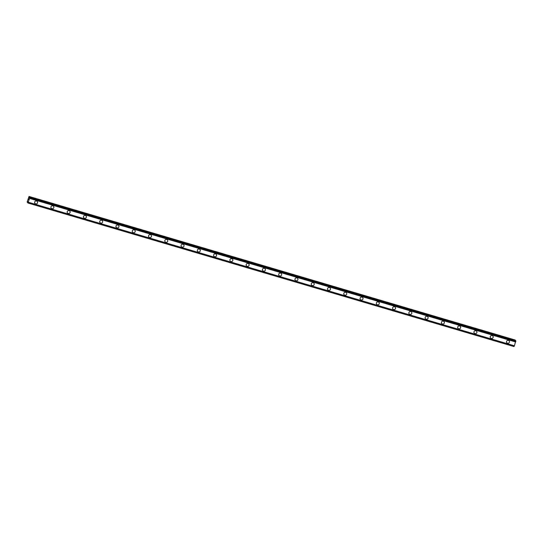 <?xml version="1.0" encoding="UTF-8"?>
<svg xmlns="http://www.w3.org/2000/svg" width="543" height="543" viewBox="0 0 543 543"><rect width="100%" height="100%" fill="white"/><g stroke="black" fill="none" stroke-linecap="round" stroke-linejoin="round"><path stroke-width="0.81" d="M37.257 201.439A1.52 1.473 -41.2 0 1 35.641 203.869A1.52 1.473 -41.2 0 1 34.867 201.65A1.52 1.473 -41.2 0 1 37.257 201.439A1.52 1.473 -41.2 0 1 35.641 203.876A1.52 1.473 -41.2 0 1 34.969 203.442M53.526 206.245A1.52 1.473 -41.2 0 1 51.911 208.675A1.52 1.473 -41.2 0 1 51.137 206.455A1.52 1.473 -41.2 0 1 53.526 206.245A1.52 1.473 -41.2 0 1 51.911 208.682A1.52 1.473 -41.2 0 1 51.239 208.247M69.796 211.051A1.52 1.473 -41.2 0 1 68.18 213.48A1.52 1.473 -41.2 0 1 67.413 211.261A1.52 1.473 -41.2 0 1 69.803 211.051A1.52 1.473 -41.2 0 1 68.18 213.487A1.52 1.473 -41.2 0 1 67.508 213.053M86.072 215.856A1.52 1.473 -41.2 0 1 84.457 218.286A1.52 1.473 -41.2 0 1 83.683 216.066A1.52 1.473 -41.2 0 1 86.072 215.856A1.52 1.473 -41.2 0 1 84.457 218.293A1.52 1.473 -41.2 0 1 83.778 217.858M102.342 220.662A1.52 1.473 -41.2 0 1 100.727 223.092A1.52 1.473 -41.2 0 1 99.953 220.872A1.52 1.473 -41.2 0 1 102.342 220.662A1.52 1.473 -41.2 0 1 100.727 223.098A1.52 1.473 -41.2 0 1 100.048 222.664M118.612 225.467A1.52 1.473 -41.2 0 1 116.996 227.897A1.52 1.473 -41.2 0 1 116.222 225.678A1.52 1.473 -41.2 0 1 118.612 225.467A1.52 1.473 -41.2 0 1 116.996 227.904A1.52 1.473 -41.2 0 1 116.324 227.469M134.881 230.273A1.52 1.473 -41.2 0 1 133.266 232.703A1.52 1.473 -41.2 0 1 132.499 230.483A1.52 1.473 -41.2 0 1 134.881 230.273A1.52 1.473 -41.2 0 1 133.266 232.709A1.52 1.473 -41.2 0 1 132.594 232.275M151.158 235.078A1.52 1.473 -41.2 0 1 149.535 237.508A1.52 1.473 -41.2 0 1 148.768 235.289A1.52 1.473 -41.2 0 1 151.158 235.078A1.52 1.473 -41.2 0 1 149.535 237.515A1.52 1.473 -41.2 0 1 148.863 237.081M167.427 239.884A1.52 1.473 -41.2 0 1 165.812 242.314A1.52 1.473 -41.2 0 1 165.038 240.094A1.52 1.473 -41.2 0 1 167.427 239.884A1.52 1.473 -41.2 0 1 165.812 242.321A1.52 1.473 -41.2 0 1 165.133 241.886M183.697 244.689A1.52 1.473 -41.2 0 1 182.081 247.119A1.52 1.473 -41.2 0 1 181.308 244.9A1.52 1.473 -41.2 0 1 183.697 244.689A1.52 1.473 -41.2 0 1 182.081 247.126A1.52 1.473 -41.2 0 1 181.403 246.692M199.967 249.495A1.52 1.473 -41.2 0 1 198.351 251.925A1.52 1.473 -41.2 0 1 197.577 249.705A1.52 1.473 -41.2 0 1 199.967 249.495A1.52 1.473 -41.2 0 1 198.351 251.932A1.52 1.473 -41.2 0 1 197.679 251.497M216.236 254.3A1.52 1.473 -41.2 0 1 214.621 256.73A1.52 1.473 -41.2 0 1 213.854 254.511A1.52 1.473 -41.2 0 1 216.236 254.3A1.52 1.473 -41.2 0 1 214.621 256.737A1.52 1.473 -41.2 0 1 213.949 256.303M232.513 259.106A1.52 1.473 -41.2 0 1 230.89 261.536A1.52 1.473 -41.2 0 1 230.123 259.316A1.52 1.473 -41.2 0 1 232.513 259.106A1.52 1.473 -41.2 0 1 230.89 261.543A1.52 1.473 -41.2 0 1 230.218 261.108M248.782 263.912A1.52 1.473 -41.2 0 1 247.167 266.341A1.52 1.473 -41.2 0 1 246.393 264.122A1.52 1.473 -41.2 0 1 248.782 263.912A1.52 1.473 -41.2 0 1 247.167 266.348A1.52 1.473 -41.2 0 1 246.488 265.914M265.052 268.717A1.52 1.473 -41.2 0 1 263.436 271.154A1.52 1.473 -41.2 0 1 262.663 268.928A1.52 1.473 -41.2 0 1 265.052 268.717A1.52 1.473 -41.2 0 1 263.436 271.147A1.52 1.473 -41.2 0 1 262.758 270.719M281.322 273.523A1.52 1.473 -41.2 0 1 279.706 275.953A1.52 1.473 -41.2 0 1 278.932 273.733A1.52 1.473 -41.2 0 1 281.322 273.523A1.52 1.473 -41.2 0 1 279.706 275.959A1.52 1.473 -41.2 0 1 279.034 275.525M297.591 278.328A1.52 1.473 -41.2 0 1 295.976 280.758A1.52 1.473 -41.2 0 1 295.209 278.539A1.52 1.473 -41.2 0 1 297.591 278.328A1.52 1.473 -41.2 0 1 295.976 280.765A1.52 1.473 -41.2 0 1 295.304 280.331M313.868 283.134A1.52 1.473 -41.2 0 1 312.245 285.564A1.52 1.473 -41.2 0 1 311.478 283.344A1.52 1.473 -41.2 0 1 313.868 283.134A1.52 1.473 -41.2 0 1 312.252 285.57A1.52 1.473 -41.2 0 1 311.573 285.136M330.137 287.939A1.52 1.473 -41.2 0 1 328.522 290.369A1.52 1.473 -41.2 0 1 327.748 288.15A1.52 1.473 -41.2 0 1 330.137 287.939A1.52 1.473 -41.2 0 1 328.522 290.376A1.52 1.473 -41.2 0 1 327.843 289.942M346.407 292.745A1.52 1.473 -41.2 0 1 344.791 295.175A1.52 1.473 -41.2 0 1 344.018 292.955A1.52 1.473 -41.2 0 1 346.407 292.745A1.52 1.473 -41.2 0 1 344.791 295.182A1.52 1.473 -41.2 0 1 344.119 294.747M362.676 297.55A1.52 1.473 -41.2 0 1 361.061 299.98A1.52 1.473 -41.2 0 1 360.287 297.761A1.52 1.473 -41.2 0 1 362.676 297.55A1.52 1.473 -41.2 0 1 361.061 299.987A1.52 1.473 -41.2 0 1 360.389 299.553M378.946 302.356A1.52 1.473 -41.2 0 1 377.331 304.786A1.52 1.473 -41.2 0 1 376.564 302.566A1.52 1.473 -41.2 0 1 378.953 302.356A1.52 1.473 -41.2 0 1 377.331 304.793A1.52 1.473 -41.2 0 1 376.659 304.358M395.223 307.162A1.52 1.473 -41.2 0 1 393.607 309.591A1.52 1.473 -41.2 0 1 392.833 307.372A1.52 1.473 -41.2 0 1 395.223 307.162A1.52 1.473 -41.2 0 1 393.607 309.598A1.52 1.473 -41.2 0 1 392.928 309.164M411.492 311.967A1.52 1.473 -41.2 0 1 409.877 314.397A1.52 1.473 -41.2 0 1 409.103 312.177A1.52 1.473 -41.2 0 1 411.492 311.967A1.52 1.473 -41.2 0 1 409.877 314.404A1.52 1.473 -41.2 0 1 409.198 313.969M427.762 316.773A1.52 1.473 -41.2 0 1 426.146 319.203A1.52 1.473 -41.2 0 1 425.373 316.983A1.52 1.473 -41.2 0 1 427.762 316.773A1.52 1.473 -41.2 0 1 426.146 319.209A1.52 1.473 -41.2 0 1 425.474 318.775M444.031 321.578A1.52 1.473 -41.2 0 1 442.416 324.008A1.52 1.473 -41.2 0 1 441.649 321.789A1.52 1.473 -41.2 0 1 444.031 321.578A1.52 1.473 -41.2 0 1 442.416 324.015A1.52 1.473 -41.2 0 1 441.744 323.58M460.301 326.384A1.52 1.473 -41.2 0 1 458.686 328.814A1.52 1.473 -41.2 0 1 457.919 326.594A1.52 1.473 -41.2 0 1 460.308 326.384A1.52 1.473 -41.2 0 1 458.686 328.82A1.52 1.473 -41.2 0 1 458.014 328.386M476.578 331.189A1.52 1.473 -41.2 0 1 474.962 333.619A1.52 1.473 -41.2 0 1 474.188 331.4A1.52 1.473 -41.2 0 1 476.578 331.189A1.52 1.473 -41.2 0 1 474.962 333.626A1.52 1.473 -41.2 0 1 474.283 333.192M492.847 335.995A1.52 1.473 -41.2 0 1 491.232 338.425A1.52 1.473 -41.2 0 1 490.458 336.205A1.52 1.473 -41.2 0 1 492.847 335.995A1.52 1.473 -41.2 0 1 491.232 338.432A1.52 1.473 -41.2 0 1 490.553 337.997M509.117 340.8A1.52 1.473 -41.2 0 1 507.501 343.23A1.52 1.473 -41.2 0 1 506.728 341.011A1.52 1.473 -41.2 0 1 509.117 340.8A1.52 1.473 -41.2 0 1 507.501 343.237A1.52 1.473 -41.2 0 1 506.829 342.803M515.226 340.576L515.131 340.006L29.037 196.444L29.166 197.917L29.75 197.258L29.621 198.426L27.869 202.994L27.917 201.724L27.286 202.329L27.198 201.799L29.037 196.444M514.411 345.891L28.317 202.329L514.391 345.911L515.762 340.739M515.728 341.818L29.627 198.256L515.728 341.818M514.364 345.905L514.133 346.298L28.032 202.729M513.963 346.556L27.863 202.987L514.133 346.298M28.827 199.172L28.657 199.709L28.833 199.172M28.67 198.989L28.494 199.519M28.677 198.908L28.664 199.722M27.286 202.329L27.842 202.491L27.286 202.329M29.648 197.19L515.769 340.739L29.668 197.17M515.721 341.995L29.621 198.426M514.465 345.816L28.365 202.247M515.266 340.162L29.166 196.593M515.266 340.23L29.173 196.668M515.843 340.828L29.75 197.258M515.85 340.882L29.75 197.313M515.816 341.147L29.716 197.584M515.802 341.228L29.702 197.659M515.735 341.873L29.634 198.31M514.106 346.359L28.005 202.797M513.99 346.536L27.89 202.973M27.849 202.458L27.32 202.301M514.391 345.911L28.29 202.349"/></g></svg>
